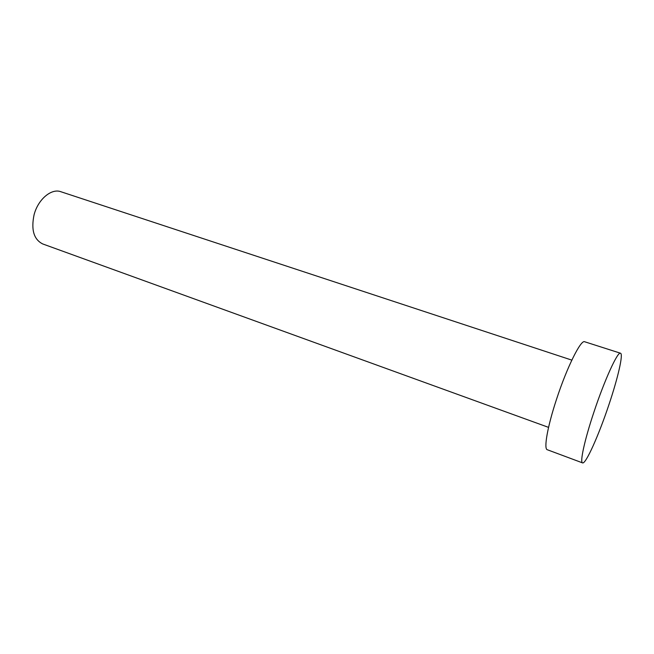 <?xml version="1.0" encoding="UTF-8"?>
<svg xmlns="http://www.w3.org/2000/svg" width="654" height="654" viewBox="0 0 654 654"><rect width="100%" height="100%" fill="white"/><g stroke="black" fill="none" stroke-linecap="round" stroke-linejoin="round"><path stroke-width="0.98" d="M548.559 427.373L42.747 243.958C33.853 239.519 30.959 229.816 34.065 214.839C37.957 199.421 51.396 188.123 60.822 191.712L571.833 360.125M582.551 462.885L547.292 449.739C543.572 449.053 547.496 426.522 556.57 399.161C566.904 367.401 580.891 339.385 584.651 341.756L620.499 353.217C623.515 353.871 617.924 377.963 608.972 404.548C598.884 434.926 585.698 464.544 582.551 462.885C579.697 462.533 584.578 439.97 593.897 412.183C604.558 379.949 617.76 351.149 620.499 353.217"/></g></svg>
